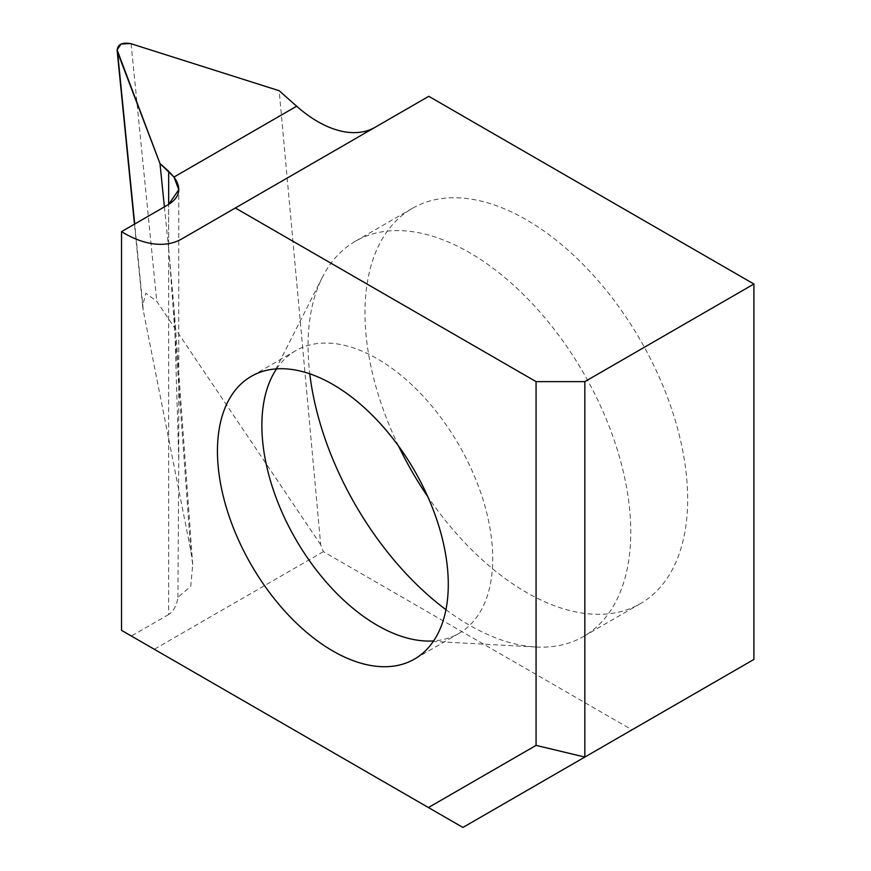 <?xml version="1.0" encoding="UTF-8"?>
<svg xmlns="http://www.w3.org/2000/svg" width="871" height="871" viewBox="0 0 871 871"><rect width="100%" height="100%" fill="white"/><g stroke="black" fill="none" stroke-linecap="round" stroke-linejoin="round"><path stroke-width="0.65" stroke-dasharray="4.36 3.27" d="M753.905 659.445L631.987 729.844L323.37 551.659L320.702 544.778L279.177 90.726M375.172 127.253L428.772 96.311L375.172 127.253A114.95 66.37 60 0 1 374.955 127.373A114.95 66.37 60 0 0 375.172 127.253L181.723 238.948M398.57 446.083A228.18 131.739 60 0 1 412.223 208.43A228.18 131.739 60 0 1 526.313 219.732A228.18 131.739 60 0 1 675.373 420.802A228.18 131.739 60 0 1 640.403 603.647A228.18 131.739 60 0 1 526.313 592.345A228.18 131.739 60 0 1 427.759 496.644M320.702 544.778L156.78 301.344L145.816 293.2L142.604 305.819L143.377 310.958L134.711 224.021M631.987 729.844L462.915 827.45L121.526 630.354M323.37 551.659L154.298 649.276M164.401 206.884L168.669 248.834L168.669 204.413L168.669 614.512C173.808 610.898 176.889 605.171 177.913 597.343L190.749 586.368L192.709 564.528L190.771 550.494L143.377 310.958M168.669 614.512L131.39 636.048M117.095 49.789L121.167 44.258L130.432 43.55M168.669 248.834L174.254 310.653L192.709 564.528M177.913 597.343L178.773 458.734L174.254 310.653M276.553 368.869A163.225 94.242 60 0 1 295.694 350.697A163.225 94.242 60 0 1 377.306 358.787A163.225 94.242 60 0 1 483.938 502.621A163.225 94.242 60 0 1 458.919 633.424A163.225 94.242 60 0 1 433.616 640.914M445.952 609.667A228.18 131.739 -120 0 0 469.415 625.193A228.18 131.739 -120 0 0 535.959 647.022A228.18 131.739 -120 0 0 583.505 636.494A228.18 131.739 -120 0 0 618.486 453.649A228.18 131.739 -120 0 0 469.415 252.579A228.18 131.739 -120 0 0 355.324 241.278A228.18 131.739 -120 0 0 322.433 277.185A228.18 131.739 -120 0 0 309.782 373.811M131.086 43.746L156.78 301.344M190.771 550.494L169.224 254.201M142.604 305.819L134.461 224.163M178.773 458.734L178.773 189.693M295.694 350.697L251.251 376.359M458.919 633.424L414.476 659.086M424.906 640.958L535.959 647.022M272.155 376.392L322.433 277.185M412.223 208.43L355.324 241.278M640.403 603.647L583.505 636.494"/><path stroke-width="1.31" d="M428.772 96.311L753.905 284.022L584.833 381.629L536.068 381.629L235.322 207.995L428.772 96.311L753.905 284.022L753.905 659.445L462.915 827.45L121.526 630.354L121.526 231.632A114.95 66.37 -120 0 0 181.723 238.948L235.322 207.995L536.068 381.629L536.068 745.391L428.434 807.537M374.955 127.373A114.95 66.37 60 0 1 296.663 106.218L279.177 90.726L131.086 43.746L279.177 90.726L296.663 106.218A114.95 66.37 60 0 0 374.955 127.373M427.759 496.644A228.18 131.739 60 0 1 398.57 446.083M168.669 171.239L173.971 177.053L159.981 163.53L168.669 171.239L168.669 204.413L178.784 189.693L173.971 177.053L296.663 106.218M164.401 206.884L159.981 163.53L117.095 49.843M130.432 43.55L121.123 44.018L117.095 49.789L117.378 51.683C116.866 44.857 121.221 42.146 130.432 43.55L131.086 43.746L130.432 43.55M235.322 207.995L181.723 238.948A114.95 66.37 -120 0 1 121.526 231.632L168.669 204.413C180.047 197.086 181.81 187.973 173.971 177.053M332.864 384.449A163.225 94.242 -120 0 0 251.251 376.359A163.225 94.242 -120 0 0 226.231 507.162A163.225 94.242 -120 0 0 332.864 650.996A163.225 94.242 -120 0 0 414.476 659.086A163.225 94.242 -120 0 0 439.496 528.283A163.225 94.242 -120 0 0 332.864 384.449M536.068 745.391L584.833 757.051L584.833 381.629L536.068 381.629M433.616 640.914A163.225 94.242 60 0 1 424.906 640.958A163.225 94.242 60 0 1 377.306 625.345A163.225 94.242 60 0 1 272.155 376.392A163.225 94.242 60 0 1 276.553 368.869M309.782 373.811A228.18 131.739 -120 0 0 445.952 609.667M753.905 284.022L584.833 381.629M121.526 231.632L168.669 204.413M159.981 163.53L117.378 51.683M134.711 224.021L117.574 52.26M134.461 224.163L117.128 50.431"/></g></svg>
